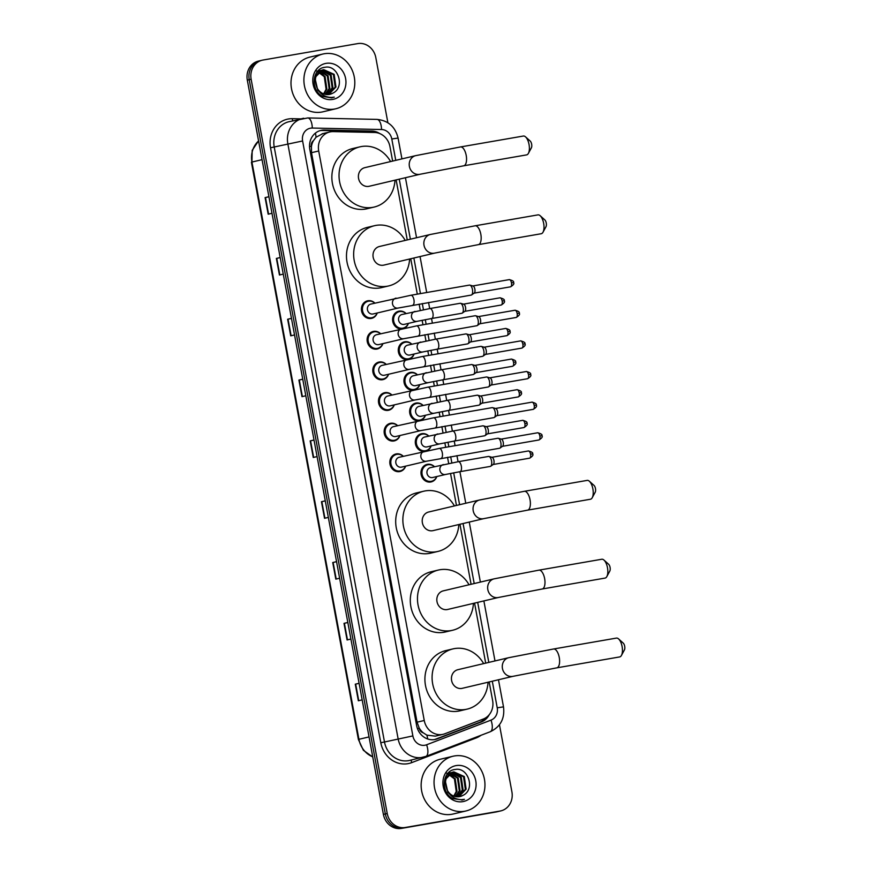 <?xml version="1.0" encoding="UTF-8"?>
<svg xmlns="http://www.w3.org/2000/svg" width="872" height="872" viewBox="0 0 872 872"><rect width="100%" height="100%" fill="white"/><g stroke="black" fill="none" stroke-linecap="round" stroke-linejoin="round"><path stroke-width="1.31" d="M400.967 328.951A9.003 8.099 -103.3 0 1 392.673 320.852A9.003 8.099 -103.3 0 1 398.657 311.239A9.003 8.099 -103.3 0 1 399.093 311.151A9.003 8.099 -103.3 0 1 406.08 313.528M408.412 323.381A9.003 8.099 -103.3 0 1 404.336 328.21M406.646 359.58A9.003 8.099 -103.3 0 1 398.341 351.481A9.003 8.099 -103.3 0 1 404.336 341.868A9.003 8.099 -103.3 0 1 404.772 341.78A9.003 8.099 -103.3 0 1 411.758 344.168M414.091 354.021A9.003 8.099 -103.3 0 1 410.004 358.839M412.325 390.209A9.003 8.099 -103.3 0 1 404.019 382.11A9.003 8.099 -103.3 0 1 410.014 372.497A9.003 8.099 -103.3 0 1 410.45 372.409A9.003 8.099 -103.3 0 1 417.437 374.797M419.759 384.65A9.003 8.099 -103.3 0 1 415.682 389.468M418.004 420.849A9.003 8.099 -103.3 0 1 409.698 412.75A9.003 8.099 -103.3 0 1 415.693 403.137A9.003 8.099 -103.3 0 1 416.118 403.049A9.003 8.099 -103.3 0 1 423.116 405.425M425.438 415.279A9.003 8.099 -103.3 0 1 421.361 420.108M423.683 451.478A9.003 8.099 -103.3 0 1 415.377 443.379A9.003 8.099 -103.3 0 1 421.372 433.766A9.003 8.099 -103.3 0 1 421.797 433.678A9.003 8.099 -103.3 0 1 428.795 436.055M431.117 445.908A9.003 8.099 -103.3 0 1 427.04 450.737M436.796 476.548A9.003 8.099 -103.3 0 1 431.182 481.911A9.003 8.099 -103.3 0 1 430.757 481.998A9.003 8.099 -103.3 0 1 421.187 474.782A9.003 8.099 -103.3 0 1 427.051 464.395A9.003 8.099 -103.3 0 1 427.476 464.307A9.003 8.099 -103.3 0 1 434.463 466.694M382.917 343.612A9.003 8.099 -103.3 0 1 377.314 348.985A9.003 8.099 -103.3 0 1 376.878 349.073A9.003 8.099 -103.3 0 1 367.308 341.857A9.003 8.099 -103.3 0 1 373.172 331.469A9.003 8.099 -103.3 0 1 373.598 331.382A9.003 8.099 -103.3 0 1 380.595 333.758M388.596 374.252A9.003 8.099 -103.3 0 1 382.982 379.614A9.003 8.099 -103.3 0 1 382.557 379.702A9.003 8.099 -103.3 0 1 372.987 372.486A9.003 8.099 -103.3 0 1 378.851 362.098A9.003 8.099 -103.3 0 1 379.276 362.011A9.003 8.099 -103.3 0 1 386.274 364.398M394.275 404.881A9.003 8.099 -103.3 0 1 388.661 410.254A9.003 8.099 -103.3 0 1 388.236 410.341A9.003 8.099 -103.3 0 1 378.666 403.115A9.003 8.099 -103.3 0 1 384.53 392.738A9.003 8.099 -103.3 0 1 384.955 392.64A9.003 8.099 -103.3 0 1 391.942 395.027M399.954 435.51A9.003 8.099 -103.3 0 1 394.34 440.883A9.003 8.099 -103.3 0 1 393.915 440.97A9.003 8.099 -103.3 0 1 384.345 433.744A9.003 8.099 -103.3 0 1 390.209 423.367A9.003 8.099 -103.3 0 1 390.634 423.28A9.003 8.099 -103.3 0 1 397.621 425.656M377.238 312.983A9.003 8.099 -103.3 0 1 371.636 318.356A9.003 8.099 -103.3 0 1 371.2 318.443A9.003 8.099 -103.3 0 1 361.629 311.217A9.003 8.099 -103.3 0 1 367.493 300.84A9.003 8.099 -103.3 0 1 367.93 300.753A9.003 8.099 -103.3 0 1 374.916 303.129M405.633 466.139A9.003 8.099 -103.3 0 1 400.019 471.512A9.003 8.099 -103.3 0 1 399.594 471.599A9.003 8.099 -103.3 0 1 390.024 464.384A9.003 8.099 -103.3 0 1 395.877 453.996A9.003 8.099 -103.3 0 1 396.313 453.909A9.003 8.099 -103.3 0 1 403.3 456.285M392.64 161.08L389.969 146.67A16.873 15.184 76.7 0 0 374.579 132.479L333.235 131.607A16.873 15.184 76.7 0 0 330.586 131.803A16.873 15.184 76.7 0 0 329.79 131.966A16.873 15.184 76.7 0 0 318.705 150.987L424.25 720.479A16.873 15.184 76.7 0 0 443.096 734.3A16.873 15.184 76.7 0 0 444.84 733.766L483.295 719.04A16.873 15.184 76.7 0 0 492.626 700.565L489.181 681.959M423.225 732.807A16.873 15.184 -103.3 0 1 419.181 727.957L419.236 728.24A5.624 5.058 76.7 0 0 423.225 732.807L426.877 735.151L435.346 736.132L443.096 734.3M322.869 133.623L316.056 137.231L313.473 140.643A5.624 5.058 76.7 0 0 311.369 146.267L309.527 146.583M311.369 146.267L311.424 146.55A16.873 15.184 -103.3 0 1 313.473 140.643M311.424 146.55L311.511 152.687L417.067 722.179L419.181 727.957M485.693 663.134L474.564 603.119M471.076 584.284L459.947 524.268M456.459 505.444L450.53 473.431M448.688 463.479L447.532 457.266M445.69 447.314L444.851 442.802M443.009 432.839L441.853 426.637M440.011 416.685L439.172 412.173M437.33 402.21L436.185 396.008M434.332 386.045L433.493 381.533M431.651 371.581L430.506 365.379M428.653 355.416L427.825 350.904M425.972 340.952L424.828 334.739M422.985 324.787L422.146 320.275M420.293 310.312L419.149 304.11M417.307 294.158L410.745 258.755M407.257 239.931L396.128 179.905M379.81 133.601A16.873 15.184 76.7 0 0 371.908 131.051L324.362 130.037A16.873 15.184 76.7 0 0 321.724 130.244A16.873 15.184 76.7 0 0 320.918 130.408A16.873 15.184 76.7 0 0 309.833 149.428L416.62 725.558A16.873 15.184 76.7 0 0 435.455 739.391A16.873 15.184 76.7 0 0 437.199 738.857L481.42 721.918A16.873 15.184 76.7 0 0 489.225 714.713M499.46 724.752L511.908 791.874A16.873 15.184 -103.3 0 1 500.822 810.895A16.873 15.184 -103.3 0 1 500.016 811.058L405.262 827.495A16.873 15.184 -103.3 0 1 387.223 813.5L251.136 79.221A16.873 15.184 -103.3 0 1 262.221 60.212A16.873 15.184 -103.3 0 1 263.017 60.037L357.782 43.6A16.873 15.184 -103.3 0 1 375.81 57.596L387.887 122.745M500.822 810.895L498.904 811.342A16.873 15.184 -103.3 0 1 498.108 811.505L403.344 827.953A16.873 15.184 -103.3 0 1 385.315 813.958L249.218 79.679A16.873 15.184 -103.3 0 1 260.303 60.659A16.873 15.184 -103.3 0 1 261.11 60.495M485.53 717.95A16.873 15.184 -103.3 0 1 479.513 722.376L435.292 739.303A16.873 15.184 -103.3 0 1 434.485 739.576M319.97 130.669A16.873 15.184 -103.3 0 1 322.455 130.495L370 131.498A16.873 15.184 -103.3 0 1 374.916 132.489M260.303 60.659L258.395 61.105A16.873 15.184 -103.3 0 0 247.31 80.126L383.397 814.404A16.873 15.184 -103.3 0 0 401.436 828.4L496.19 811.963A16.873 15.184 -103.3 0 0 496.996 811.788L498.904 811.342A16.873 15.184 -103.3 0 1 498.108 811.505L403.344 827.953A16.873 15.184 -103.3 0 1 385.315 813.958L249.218 79.679A16.873 15.184 -103.3 0 1 260.303 60.659L262.221 60.212M359.101 683.343L355.275 684.182L358.348 700.772L362.174 699.867M359.09 683.277L355.275 684.182M347.83 622.521L344.004 623.36L347.078 639.95L350.893 639.045M347.819 622.455L344.004 623.36M336.559 561.699L332.733 562.538L335.807 579.128L339.622 578.223M336.548 561.633L332.733 562.538M325.289 500.877L321.452 501.716L324.537 518.306L328.352 517.401M325.278 500.811L321.452 501.716M268.925 196.767L265.099 197.606L268.173 214.196L271.988 213.291M268.914 196.712L265.099 197.606M280.195 257.589L276.37 258.428L279.443 275.018L283.258 274.113M280.185 257.534L276.37 258.428M291.466 318.411L287.64 319.25L290.714 335.84L294.529 334.935M291.455 318.345L287.64 319.25M302.748 379.233L298.911 380.072L301.985 396.662L305.81 395.757M302.737 379.167L298.911 380.072M314.018 440.055L310.181 440.894L313.255 457.484L317.081 456.579M314.007 439.989L310.181 440.894M334.477 109.044A28.122 25.299 -103.3 0 1 304.568 86.47A28.122 25.299 -103.3 0 1 322.891 54.02A28.122 25.299 -103.3 0 1 324.231 53.748A28.122 25.299 -103.3 0 1 354.141 76.322A28.122 25.299 -103.3 0 1 335.818 108.76A28.122 25.299 -103.3 0 1 334.477 109.044M335.818 108.76L322.913 111.812A28.122 25.299 -103.3 0 1 321.572 112.085A28.122 25.299 -103.3 0 1 291.662 89.522A28.122 25.299 -103.3 0 1 309.985 57.072L322.891 54.02M328.308 94.579L335.208 87.146L333.398 74.534L322.782 69.891M328.7 94.536L335.96 86.971L334.15 74.349L323.741 69.673L322.4 69.978L314.89 77.673L317.713 90.056L319.217 91.604M326.749 94.579L332.167 87.865L330.357 75.243L321.31 70.436M320.918 70.458L319.741 70.61M327.142 94.601L332.93 87.68L331.12 75.068L321.67 70.283M321.278 70.316L317.201 71.755M325.125 94.329L329.136 88.584L327.327 75.962L319.904 71.253M319.49 71.21L318.269 71.155M325.529 94.416L329.889 88.399L328.079 75.788L320.242 71.024M319.839 70.992L318.64 70.992M318.563 72.376L324.286 76.681L326.095 89.293L324.024 93.097A12.709 11.434 -103.3 0 1 323.458 93.805M318.127 72.245L317.005 71.995M323.861 93.958L326.858 89.118L325.049 76.507L318.89 72.06M318.465 71.951L317.212 71.744M329.136 94.492L332.69 93.217A12.709 11.434 -103.3 0 1 329.889 94.329A12.709 11.434 -103.3 0 1 329.278 94.459A12.709 11.434 -103.3 0 1 316.885 87.516C313.571 78.393 315.86 72.441 323.741 69.673M332.69 93.217C345.628 87.451 338.009 64.583 325.147 67.253C311.947 68.147 310.127 90.47 322.727 96.421L331.633 97.871L334.281 97.119L331.338 97.446C324.591 97.217 319.773 93.904 316.885 87.516M326.019 63.373A18.334 16.492 -103.3 0 1 345.617 78.567A18.334 16.492 -103.3 0 1 332.701 99.419A18.334 16.492 -103.3 0 1 313.103 84.213A18.334 16.492 -103.3 0 1 326.019 63.373M331.633 97.871L334.281 97.119M316.122 70.719L323.174 74.436M525.543 136.871L530.198 141.057A3.935 1.722 80.2 0 1 531.648 144.207A3.935 1.722 80.2 0 1 531.375 147.848L528.399 153.363A9.559 4.175 -99.8 0 0 529.042 144.501A9.559 4.175 -99.8 0 0 525.543 136.871A9.559 4.175 -99.8 0 0 523.342 136.043L460.503 146.943A9.559 4.175 80.2 0 1 466.204 155.401A9.559 4.175 80.2 0 1 463.773 165.789L526.612 154.889A9.559 4.175 -99.8 0 0 528.399 153.363M420.075 174.258A9.559 8.6 76.7 0 1 419.617 174.345A9.559 8.6 76.7 0 1 409.393 166.421A9.559 8.6 76.7 0 1 415.672 155.641L364.834 167.653A9.559 8.6 76.7 0 0 358.61 178.684A9.559 8.6 76.7 0 0 368.78 186.357A9.559 8.6 76.7 0 0 369.238 186.259L420.075 174.258L463.773 165.789M394.994 180.177A30.934 27.828 -103.3 0 1 374.143 207.067A30.934 27.828 -103.3 0 1 372.671 207.362A30.934 27.828 -103.3 0 1 339.764 182.531A30.934 27.828 -103.3 0 1 359.929 146.845A30.934 27.828 -103.3 0 1 361.4 146.54A30.934 27.828 -103.3 0 1 390.591 161.56M374.143 207.067L366.97 208.757A30.934 27.828 -103.3 0 1 365.499 209.062A30.934 27.828 -103.3 0 1 332.592 184.232A30.934 27.828 -103.3 0 1 352.746 148.534L359.929 146.845M540.16 215.722L544.815 219.908A3.935 1.722 80.2 0 1 546.254 223.047A3.935 1.722 80.2 0 1 545.992 226.698L543.016 232.203A9.559 4.175 -99.8 0 0 543.659 223.352A9.559 4.175 -99.8 0 0 540.16 215.722A9.559 4.175 -99.8 0 0 537.959 214.883L475.12 225.794A9.559 4.175 80.2 0 1 480.821 234.252A9.559 4.175 80.2 0 1 478.39 244.64L541.229 233.729A9.559 4.175 -99.8 0 0 543.016 232.203M434.681 253.098A9.559 8.6 76.7 0 1 434.223 253.196A9.559 8.6 76.7 0 1 424.01 245.261A9.559 8.6 76.7 0 1 430.288 234.492L379.451 246.493A9.559 8.6 76.7 0 0 373.216 257.523A9.559 8.6 76.7 0 0 383.397 265.197A9.559 8.6 76.7 0 0 383.844 265.11L434.681 253.098L478.39 244.64M409.6 259.028A30.934 27.828 -103.3 0 1 388.759 285.907A30.934 27.828 -103.3 0 1 387.288 286.212A30.934 27.828 -103.3 0 1 354.381 261.382A30.934 27.828 -103.3 0 1 374.535 225.695A30.934 27.828 -103.3 0 1 376.017 225.39A30.934 27.828 -103.3 0 1 405.208 240.41M388.759 285.907L381.587 287.607A30.934 27.828 -103.3 0 1 380.116 287.902A30.934 27.828 -103.3 0 1 347.209 263.072A30.934 27.828 -103.3 0 1 367.363 227.385L374.535 225.695M589.363 481.235L594.028 485.421A3.935 1.722 80.2 0 1 595.467 488.56A3.935 1.722 80.2 0 1 595.205 492.211L592.23 497.716A9.559 4.175 -99.8 0 0 592.873 488.865A9.559 4.175 -99.8 0 0 589.363 481.235A9.559 4.175 -99.8 0 0 587.172 480.396L524.334 491.307A9.559 4.175 80.2 0 1 530.034 499.765A9.559 4.175 80.2 0 1 527.604 510.142L590.442 499.242A9.559 4.175 -99.8 0 0 592.23 497.716M483.895 518.611A9.559 8.6 76.7 0 1 483.437 518.709A9.559 8.6 76.7 0 1 473.213 510.774A9.559 8.6 76.7 0 1 479.502 500.005L428.664 512.006A9.559 8.6 76.7 0 0 422.43 523.037A9.559 8.6 76.7 0 0 432.599 530.71A9.559 8.6 76.7 0 0 433.057 530.623L483.895 518.611L527.604 510.142M458.814 524.541A30.934 27.828 -103.3 0 1 437.973 551.42A30.934 27.828 -103.3 0 1 436.49 551.725A30.934 27.828 -103.3 0 1 403.594 526.895A30.934 27.828 -103.3 0 1 423.748 491.209A30.934 27.828 -103.3 0 1 425.22 490.903A30.934 27.828 -103.3 0 1 454.421 505.923M437.973 551.42L430.801 553.12A30.934 27.828 -103.3 0 1 429.318 553.415A30.934 27.828 -103.3 0 1 396.422 528.585A30.934 27.828 -103.3 0 1 416.576 492.898L423.748 491.209M603.98 560.086L608.634 564.271A3.935 1.722 80.2 0 1 610.084 567.41A3.935 1.722 80.2 0 1 609.811 571.051L606.836 576.566A9.559 4.175 -99.8 0 0 607.479 567.705A9.559 4.175 -99.8 0 0 603.98 560.086A9.559 4.175 -99.8 0 0 601.778 559.246L538.94 570.146A9.559 4.175 80.2 0 1 544.64 578.616A9.559 4.175 80.2 0 1 542.21 588.992L605.048 578.092A9.559 4.175 -99.8 0 0 606.836 576.566M498.512 597.462A9.559 8.6 76.7 0 1 498.054 597.549A9.559 8.6 76.7 0 1 487.83 589.625A9.559 8.6 76.7 0 1 494.108 578.845L443.27 590.856A9.559 8.6 76.7 0 0 437.046 601.887A9.559 8.6 76.7 0 0 447.216 609.561A9.559 8.6 76.7 0 0 447.674 609.463L498.512 597.462L542.21 588.992M473.431 603.38A30.934 27.828 -103.3 0 1 452.579 630.271A30.934 27.828 -103.3 0 1 451.107 630.576A30.934 27.828 -103.3 0 1 418.2 605.735A30.934 27.828 -103.3 0 1 438.365 570.048A30.934 27.828 -103.3 0 1 439.837 569.754A30.934 27.828 -103.3 0 1 469.038 584.774M452.579 630.271L445.407 631.96A30.934 27.828 -103.3 0 1 443.935 632.265A30.934 27.828 -103.3 0 1 411.028 607.435A30.934 27.828 -103.3 0 1 431.182 571.749L438.365 570.048M618.597 638.925L623.251 643.111A3.935 1.722 80.2 0 1 624.69 646.25A3.935 1.722 80.2 0 1 624.428 649.902L621.453 655.406A9.559 4.175 -99.8 0 0 622.096 646.555A9.559 4.175 -99.8 0 0 618.597 638.925A9.559 4.175 -99.8 0 0 616.395 638.097L553.557 648.997A9.559 4.175 80.2 0 1 559.257 657.455A9.559 4.175 80.2 0 1 556.827 667.843L619.665 656.932A9.559 4.175 -99.8 0 0 621.453 655.406M513.118 676.301A9.559 8.6 76.7 0 1 512.66 676.399A9.559 8.6 76.7 0 1 502.446 668.475A9.559 8.6 76.7 0 1 508.725 657.695L457.887 669.696A9.559 8.6 76.7 0 0 451.652 680.727A9.559 8.6 76.7 0 0 461.833 688.411A9.559 8.6 76.7 0 0 462.28 688.313L513.118 676.301L556.827 667.843M488.048 682.231A30.934 27.828 -103.3 0 1 467.196 709.11A30.934 27.828 -103.3 0 1 465.724 709.416A30.934 27.828 -103.3 0 1 432.817 684.585A30.934 27.828 -103.3 0 1 452.971 648.899A30.934 27.828 -103.3 0 1 454.454 648.594A30.934 27.828 -103.3 0 1 483.644 663.614M467.196 709.11L460.024 710.811A30.934 27.828 -103.3 0 1 458.552 711.116A30.934 27.828 -103.3 0 1 425.645 686.286A30.934 27.828 -103.3 0 1 445.799 650.588L452.971 648.899M373.358 313.898A5.058 4.556 -103.3 0 1 367.493 309.942A5.058 4.556 -103.3 0 1 371.036 304.055M377.118 313.015A8.437 7.586 -103.3 0 1 371.984 317.691A8.437 7.586 -103.3 0 1 371.581 317.779A8.437 7.586 -103.3 0 1 362.61 311.01A8.437 7.586 -103.3 0 1 368.104 301.276A8.437 7.586 -103.3 0 1 368.507 301.189A8.437 7.586 -103.3 0 1 374.786 303.162M469.398 285.111A5.058 2.213 80.2 0 1 469.452 285.1A5.058 2.213 80.2 0 1 469.91 285.133A5.058 2.213 80.2 0 1 472.471 289.58A5.058 2.213 80.2 0 1 471.61 294.9A5.058 2.213 80.2 0 1 471.24 295.074A5.058 2.213 80.2 0 1 471.185 295.085L398.177 308.034A5.058 4.556 -103.3 0 1 395.855 298.18A5.058 4.556 -103.3 0 1 396.095 298.137M472.689 285.972A3.652 1.591 80.2 0 1 473.016 285.994A3.652 1.591 80.2 0 1 474.869 289.21A3.652 1.591 80.2 0 1 474.248 293.047L471.61 294.9M379.037 344.527A5.058 4.556 -103.3 0 1 373.172 340.581A5.058 4.556 -103.3 0 1 376.715 334.685M382.797 343.644A8.437 7.586 -103.3 0 1 377.663 348.331A8.437 7.586 -103.3 0 1 377.26 348.408A8.437 7.586 -103.3 0 1 368.278 341.639A8.437 7.586 -103.3 0 1 373.783 331.905A8.437 7.586 -103.3 0 1 374.186 331.818A8.437 7.586 -103.3 0 1 380.465 333.791M475.077 315.751A5.058 2.213 80.2 0 1 475.131 315.74A5.058 2.213 80.2 0 1 475.589 315.762A5.058 2.213 80.2 0 1 478.15 320.22A5.058 2.213 80.2 0 1 477.289 325.529A5.058 2.213 80.2 0 1 476.919 325.703A5.058 2.213 80.2 0 1 476.864 325.714L403.856 338.674A5.058 4.556 -103.3 0 1 401.534 328.82A5.058 4.556 -103.3 0 1 401.774 328.766M478.368 316.601A3.652 1.591 80.2 0 1 478.695 316.623A3.652 1.591 80.2 0 1 480.548 319.839A3.652 1.591 80.2 0 1 479.916 323.675L477.289 325.529M384.716 375.156A5.058 4.556 -103.3 0 1 378.851 371.21A5.058 4.556 -103.3 0 1 382.383 365.313M388.465 374.273A8.437 7.586 -103.3 0 1 383.331 378.96A8.437 7.586 -103.3 0 1 382.939 379.037A8.437 7.586 -103.3 0 1 373.957 372.268A8.437 7.586 -103.3 0 1 379.462 362.534A8.437 7.586 -103.3 0 1 379.865 362.458A8.437 7.586 -103.3 0 1 386.143 364.42M480.755 346.38A5.058 2.213 80.2 0 1 480.81 346.369A5.058 2.213 80.2 0 1 481.268 346.391A5.058 2.213 80.2 0 1 483.829 350.849A5.058 2.213 80.2 0 1 482.968 356.168A5.058 2.213 80.2 0 1 482.598 356.332A5.058 2.213 80.2 0 1 482.543 356.343L409.535 369.303A5.058 4.556 -103.3 0 1 407.202 359.449A5.058 4.556 -103.3 0 1 407.453 359.395M484.047 347.23A3.652 1.591 80.2 0 1 484.374 347.252A3.652 1.591 80.2 0 1 486.227 350.468A3.652 1.591 80.2 0 1 485.595 354.315L482.968 356.168M390.394 405.785A5.058 4.556 -103.3 0 1 384.53 401.839A5.058 4.556 -103.3 0 1 388.062 395.953M394.144 404.913A8.437 7.586 -103.3 0 1 389.01 409.589A8.437 7.586 -103.3 0 1 388.607 409.677A8.437 7.586 -103.3 0 1 379.636 402.897A8.437 7.586 -103.3 0 1 385.13 393.163A8.437 7.586 -103.3 0 1 385.533 393.087A8.437 7.586 -103.3 0 1 391.822 395.06M486.434 377.009A5.058 2.213 80.2 0 1 486.489 376.998A5.058 2.213 80.2 0 1 486.947 377.031A5.058 2.213 80.2 0 1 489.508 381.478A5.058 2.213 80.2 0 1 488.636 386.797A5.058 2.213 80.2 0 1 488.276 386.961A5.058 2.213 80.2 0 1 488.222 386.972L415.214 399.932A5.058 4.556 -103.3 0 1 412.881 390.078A5.058 4.556 -103.3 0 1 413.121 390.035M489.715 377.87A3.652 1.591 80.2 0 1 490.053 377.881A3.652 1.591 80.2 0 1 491.895 381.097A3.652 1.591 80.2 0 1 491.274 384.944L488.636 386.797M396.062 436.425A5.058 4.556 -103.3 0 1 390.198 432.468A5.058 4.556 -103.3 0 1 393.741 426.582M399.823 435.542A8.437 7.586 -103.3 0 1 394.689 440.218A8.437 7.586 -103.3 0 1 394.286 440.305A8.437 7.586 -103.3 0 1 385.315 433.537A8.437 7.586 -103.3 0 1 390.809 423.803A8.437 7.586 -103.3 0 1 391.212 423.716A8.437 7.586 -103.3 0 1 397.501 425.689M492.113 407.649A5.058 2.213 80.2 0 1 492.168 407.627A5.058 2.213 80.2 0 1 492.626 407.66A5.058 2.213 80.2 0 1 495.187 412.107A5.058 2.213 80.2 0 1 494.315 417.426A5.058 2.213 80.2 0 1 493.955 417.601A5.058 2.213 80.2 0 1 493.901 417.612L420.893 430.572A5.058 4.556 -103.3 0 1 418.56 420.718A5.058 4.556 -103.3 0 1 418.8 420.664M495.394 408.499A3.652 1.591 80.2 0 1 495.732 408.521A3.652 1.591 80.2 0 1 497.574 411.737A3.652 1.591 80.2 0 1 496.953 415.573L494.315 417.426M401.741 467.054A5.058 4.556 -103.3 0 1 395.877 463.108A5.058 4.556 -103.3 0 1 399.42 457.211M405.502 466.171A8.437 7.586 -103.3 0 1 400.368 470.858A8.437 7.586 -103.3 0 1 399.965 470.935A8.437 7.586 -103.3 0 1 390.994 464.166A8.437 7.586 -103.3 0 1 396.488 454.432A8.437 7.586 -103.3 0 1 396.891 454.345A8.437 7.586 -103.3 0 1 403.169 456.318M497.781 438.278A5.058 2.213 80.2 0 1 497.847 438.267A5.058 2.213 80.2 0 1 498.304 438.289A5.058 2.213 80.2 0 1 500.855 442.747A5.058 2.213 80.2 0 1 499.994 448.066A5.058 2.213 80.2 0 1 499.634 448.23A5.058 2.213 80.2 0 1 499.569 448.241L426.561 461.201A5.058 4.556 -103.3 0 1 424.239 451.347A5.058 4.556 -103.3 0 1 424.479 451.293M501.073 439.128A3.652 1.591 80.2 0 1 501.4 439.15A3.652 1.591 80.2 0 1 503.253 442.366A3.652 1.591 80.2 0 1 502.632 446.202L499.994 448.066M404.521 324.297A5.058 4.556 -103.3 0 1 398.657 320.34A5.058 4.556 -103.3 0 1 402.199 314.454M460.089 303.303A5.058 2.213 80.2 0 1 460.144 303.293A5.058 2.213 80.2 0 1 460.601 303.314A5.058 2.213 80.2 0 1 463.185 307.903A5.058 2.213 80.2 0 1 462.302 313.092A5.058 2.213 80.2 0 1 461.931 313.255A5.058 2.213 80.2 0 1 461.877 313.266A5.058 2.213 80.2 0 1 461.822 313.277M408.281 323.414A8.437 7.586 -103.3 0 1 403.147 328.09A8.437 7.586 -103.3 0 1 402.744 328.177A8.437 7.586 -103.3 0 1 393.773 321.408A8.437 7.586 -103.3 0 1 399.267 311.675A8.437 7.586 -103.3 0 1 399.67 311.587A8.437 7.586 -103.3 0 1 405.949 313.56M463.381 304.154A3.652 1.591 80.2 0 1 463.708 304.175A3.652 1.591 80.2 0 1 465.561 307.391A3.652 1.591 80.2 0 1 464.94 311.228L462.302 313.092M410.2 354.926A5.058 4.556 -103.3 0 1 404.336 350.98A5.058 4.556 -103.3 0 1 407.878 345.083M465.768 333.932A5.058 2.213 80.2 0 1 465.822 333.922A5.058 2.213 80.2 0 1 466.28 333.943A5.058 2.213 80.2 0 1 468.863 338.532A5.058 2.213 80.2 0 1 467.981 343.721A5.058 2.213 80.2 0 1 467.61 343.884A5.058 2.213 80.2 0 1 467.555 343.895A5.058 2.213 80.2 0 1 467.501 343.906M413.96 354.043A8.437 7.586 -103.3 0 1 408.826 358.73A8.437 7.586 -103.3 0 1 408.423 358.806A8.437 7.586 -103.3 0 1 399.452 352.037A8.437 7.586 -103.3 0 1 404.946 342.304A8.437 7.586 -103.3 0 1 405.349 342.227A8.437 7.586 -103.3 0 1 411.628 344.189M469.06 334.793A3.652 1.591 80.2 0 1 469.387 334.804A3.652 1.591 80.2 0 1 471.24 338.02A3.652 1.591 80.2 0 1 470.608 341.868L467.981 343.721M415.879 385.555A5.058 4.556 -103.3 0 1 410.014 381.609A5.058 4.556 -103.3 0 1 413.557 375.723M471.447 364.561A5.058 2.213 80.2 0 1 471.501 364.55A5.058 2.213 80.2 0 1 471.959 364.583A5.058 2.213 80.2 0 1 474.542 369.161A5.058 2.213 80.2 0 1 473.66 374.35A5.058 2.213 80.2 0 1 473.289 374.513A5.058 2.213 80.2 0 1 473.234 374.535A5.058 2.213 80.2 0 1 473.18 374.535M419.639 384.683A8.437 7.586 -103.3 0 1 414.505 389.359A8.437 7.586 -103.3 0 1 414.102 389.446A8.437 7.586 -103.3 0 1 405.131 382.666A8.437 7.586 -103.3 0 1 410.625 372.933A8.437 7.586 -103.3 0 1 411.028 372.856A8.437 7.586 -103.3 0 1 417.307 374.829M474.739 365.423A3.652 1.591 80.2 0 1 475.066 365.444A3.652 1.591 80.2 0 1 476.919 368.66A3.652 1.591 80.2 0 1 476.286 372.497L473.66 374.35M421.558 416.195A5.058 4.556 -103.3 0 1 415.693 412.238A5.058 4.556 -103.3 0 1 419.236 406.352M477.126 395.201A5.058 2.213 80.2 0 1 477.18 395.19A5.058 2.213 80.2 0 1 477.638 395.212A5.058 2.213 80.2 0 1 480.221 399.801A5.058 2.213 80.2 0 1 479.328 404.979A5.058 2.213 80.2 0 1 478.968 405.153A5.058 2.213 80.2 0 1 478.913 405.164A5.058 2.213 80.2 0 1 478.848 405.175M425.318 415.312A8.437 7.586 -103.3 0 1 420.184 419.988A8.437 7.586 -103.3 0 1 419.781 420.075A8.437 7.586 -103.3 0 1 410.799 413.306A8.437 7.586 -103.3 0 1 416.304 403.573A8.437 7.586 -103.3 0 1 416.707 403.485A8.437 7.586 -103.3 0 1 422.985 405.458M480.407 396.052A3.652 1.591 80.2 0 1 480.745 396.073A3.652 1.591 80.2 0 1 482.587 399.289A3.652 1.591 80.2 0 1 481.965 403.126L479.328 404.979M427.236 446.824A5.058 4.556 -103.3 0 1 421.372 442.878A5.058 4.556 -103.3 0 1 424.904 436.981M482.805 425.83A5.058 2.213 80.2 0 1 482.859 425.819A5.058 2.213 80.2 0 1 483.317 425.841A5.058 2.213 80.2 0 1 485.9 430.43A5.058 2.213 80.2 0 1 485.006 435.618A5.058 2.213 80.2 0 1 484.647 435.782A5.058 2.213 80.2 0 1 484.592 435.793A5.058 2.213 80.2 0 1 484.527 435.804M430.986 445.941A8.437 7.586 -103.3 0 1 425.852 450.628A8.437 7.586 -103.3 0 1 425.46 450.704A8.437 7.586 -103.3 0 1 416.478 443.935A8.437 7.586 -103.3 0 1 421.983 434.202A8.437 7.586 -103.3 0 1 422.375 434.114A8.437 7.586 -103.3 0 1 428.664 436.087M486.086 426.68A3.652 1.591 80.2 0 1 486.423 426.702A3.652 1.591 80.2 0 1 488.266 429.918A3.652 1.591 80.2 0 1 487.644 433.755L485.006 435.618M432.904 477.453A5.058 4.556 -103.3 0 1 427.051 473.507A5.058 4.556 -103.3 0 1 430.583 467.61M488.473 456.459A5.058 2.213 80.2 0 1 488.538 456.448A5.058 2.213 80.2 0 1 488.996 456.47A5.058 2.213 80.2 0 1 491.579 461.059A5.058 2.213 80.2 0 1 490.685 466.248A5.058 2.213 80.2 0 1 490.326 466.411A5.058 2.213 80.2 0 1 490.26 466.422A5.058 2.213 80.2 0 1 490.206 466.433M436.665 476.57A8.437 7.586 -103.3 0 1 431.531 481.257A8.437 7.586 -103.3 0 1 431.128 481.333A8.437 7.586 -103.3 0 1 422.157 474.564A8.437 7.586 -103.3 0 1 427.651 464.831A8.437 7.586 -103.3 0 1 428.054 464.754A8.437 7.586 -103.3 0 1 434.343 466.716M491.764 457.32A3.652 1.591 80.2 0 1 492.091 457.331A3.652 1.591 80.2 0 1 493.944 460.547A3.652 1.591 80.2 0 1 493.323 464.395L490.685 466.248M464.623 811.254A28.122 25.299 -103.3 0 1 434.714 788.68A28.122 25.299 -103.3 0 1 453.037 756.231A28.122 25.299 -103.3 0 1 454.377 755.959A28.122 25.299 -103.3 0 1 484.298 778.533A28.122 25.299 -103.3 0 1 465.964 810.971A28.122 25.299 -103.3 0 1 464.623 811.254M465.964 810.971L453.058 814.023A28.122 25.299 -103.3 0 1 451.718 814.295A28.122 25.299 -103.3 0 1 421.808 791.722A28.122 25.299 -103.3 0 1 440.131 759.283L453.037 756.231M458.454 796.79L465.354 789.356L463.544 776.745L452.928 772.102M458.846 796.746L466.117 789.171L464.296 776.56L453.887 771.884L452.546 772.189L445.036 779.884L447.859 792.267L449.374 793.814M456.895 796.79L462.313 790.076L460.503 777.453L451.456 772.647M451.064 772.668L449.898 772.821M457.288 796.812L463.076 789.89L461.266 777.279L451.816 772.494M451.423 772.527L447.347 773.965L448.611 774.162M455.271 796.539L459.282 790.795L457.473 778.173L450.05 773.464M449.636 773.409L448.415 773.366M455.675 796.627L460.035 790.61L458.225 777.998L450.399 773.235M449.985 773.202L448.786 773.202M448.709 774.587L454.432 778.892L456.241 791.504L454.17 795.308A12.709 11.434 -103.3 0 1 453.603 796.016M448.273 774.456L447.151 774.205M454.007 796.169L457.004 791.329L455.195 778.707L449.036 774.271M459.282 796.703L462.836 795.428A12.709 11.434 -103.3 0 1 460.035 796.539A12.709 11.434 -103.3 0 1 459.424 796.659A12.709 11.434 -103.3 0 1 447.031 789.727C443.717 780.604 446.006 774.652 453.887 771.884M462.836 795.428C475.774 789.661 468.155 766.782 455.293 769.464C442.093 770.358 440.273 792.681 452.873 798.632L462.509 799.929M456.165 765.583A18.334 16.492 -103.3 0 1 475.763 780.778A18.334 16.492 -103.3 0 1 462.847 801.63A18.334 16.492 -103.3 0 1 443.249 786.424A18.334 16.492 -103.3 0 1 456.165 765.583M461.779 800.082L464.427 799.33L461.495 799.657C454.737 799.417 449.919 796.114 447.031 789.727M446.268 772.93L453.32 776.647M462.52 799.929L464.427 799.33M427.716 738.998A16.873 7.314 -111 0 0 426.877 735.151M316.056 137.231A16.873 7.183 -88.8 0 0 315.413 133.1M483.731 719.825A16.873 7.314 -111 0 0 483.644 718.899M419.236 728.24L417.426 728.556M311.511 152.687L318.705 150.987M417.067 722.179L424.25 720.479M395.757 160.339L391.8 138.986A11.249 10.115 76.7 0 0 381.544 129.525L312.296 128.053A11.249 10.115 76.7 0 0 310.53 128.184A11.249 10.115 76.7 0 0 302.606 140.97L412.87 735.913A11.249 10.115 76.7 0 0 424.893 745.244A11.249 10.115 76.7 0 0 426.593 744.775L491.001 720.119A11.249 10.115 76.7 0 0 497.225 707.792L492.298 681.217M412.87 735.913L384.487 741.996A22.498 20.241 76.7 0 0 408.532 760.657A22.498 20.241 76.7 0 0 409.6 760.428L425.841 756.416A11.249 4.883 -111 0 1 425.569 756.493A22.498 20.241 -103.3 0 1 423.236 757.212A22.498 20.241 -103.3 0 1 422.157 757.43A22.498 20.241 -103.3 0 1 398.112 738.78L287.847 143.836A22.498 20.241 -103.3 0 1 302.628 118.472A22.498 20.241 -103.3 0 1 303.696 118.254M481.006 735.292A25.31 22.77 -103.3 0 1 476.079 737.985L411.671 762.64A25.31 22.77 -103.3 0 1 380.792 742.715L270.527 147.771L302.606 140.97M489.966 731.837A11.249 4.883 -111 0 0 490.238 731.75L425.841 756.416A11.249 4.883 -111 0 0 426.593 744.775M270.527 147.771A25.31 22.77 -103.3 0 1 288.36 118.995A25.31 22.77 -103.3 0 1 292.327 118.69L300.927 118.875M312.296 128.053A11.249 4.785 -88.8 0 0 307.751 117.938L288.992 121.699A22.498 20.241 76.7 0 0 274.222 147.052L384.487 741.996L380.792 742.715M251.136 79.221L247.31 80.126M387.223 813.5L383.397 814.404M405.262 827.495L401.436 828.4M500.016 811.058L496.19 811.963M488.811 662.393L477.693 602.378M474.205 583.553L463.076 523.527M459.588 504.703L453.68 472.82M451.838 462.868L450.693 456.721M448.851 446.769L448.001 442.191M446.159 432.24L445.014 426.092M443.172 416.129L442.322 411.562M440.48 401.611L439.335 395.463M437.493 385.5L436.643 380.933M434.801 370.971L433.657 364.823M431.814 354.871L430.964 350.293M429.122 340.342L427.988 334.194M426.136 324.242L425.296 319.664M423.443 309.713L422.31 303.565M420.457 293.602L413.862 258.014M410.374 239.19L399.256 179.174M476.079 737.985A2.812 1.221 69 0 1 475.872 737.254M411.671 762.64A2.812 1.221 69 0 1 411.584 759.97M292.839 120.783A2.812 1.199 91.2 0 1 292.327 118.69M497.225 707.792L503.504 706.876C504.943 718.539 500.517 726.834 490.238 731.75A11.249 4.883 -111 0 0 491.001 720.119M391.8 138.986L398.079 138.059C395.278 126.756 388.247 120.532 376.998 119.399L307.751 117.938M381.544 129.525A11.249 4.785 -88.8 0 0 376.998 119.399M322.455 130.495L324.362 130.037M370 131.498L371.908 131.051M479.513 722.376L481.42 721.918M435.292 739.303L437.199 738.857M372.769 757.038L363.373 750.28L358.381 739.456L358.926 739.303A22.498 20.241 76.7 0 0 372.726 756.831M258.581 140.97A22.498 20.241 76.7 0 0 251.943 162.05L252.182 150.365L258.559 140.828M262.047 159.663L251.943 162.05L358.926 739.303L369.03 736.916M313.648 457.386L310.574 440.807M302.377 396.564L299.303 379.985M291.106 335.753L288.033 319.163M279.836 274.931L276.762 258.341M268.565 214.109L265.491 197.519M324.918 518.208L321.844 501.629M336.2 579.03L333.126 562.451M347.47 639.852L344.396 623.273M358.741 700.674L355.667 684.095M510.545 286.823C513.499 285.002 514.491 283.574 513.51 282.561C514.153 281.493 512.747 280.522 509.292 279.618A3.652 1.591 80.2 0 1 511.472 282.855A3.652 1.591 80.2 0 1 510.545 286.823L474.096 293.145M513.51 282.561L511.472 282.855M370.796 304.099L410.908 295.259A5.058 2.213 80.2 0 1 413.928 299.739A5.058 2.213 80.2 0 1 413.982 300.055A5.058 2.213 80.2 0 1 412.641 305.244M516.224 317.452C519.178 315.631 520.17 314.203 519.189 313.19C519.832 312.132 518.426 311.151 514.971 310.247A3.652 1.591 80.2 0 1 517.151 313.484A3.652 1.591 80.2 0 1 516.224 317.452L479.774 323.785M519.189 313.19L517.151 313.484M376.464 334.739L416.587 325.899A5.058 2.213 80.2 0 1 419.606 330.379A5.058 2.213 80.2 0 1 419.65 330.684A5.058 2.213 80.2 0 1 418.309 335.873M521.903 348.092C524.857 346.26 525.849 344.832 524.868 343.819C525.5 342.761 524.094 341.78 520.649 340.887A3.652 1.591 80.2 0 1 522.829 344.124A3.652 1.591 80.2 0 1 521.903 348.092L485.453 354.413M524.868 343.819L522.829 344.124M382.143 365.368L422.266 356.528A5.058 2.213 80.2 0 1 425.274 361.008A5.058 2.213 80.2 0 1 425.329 361.324A5.058 2.213 80.2 0 1 423.988 366.502M527.582 378.721C530.536 376.889 531.517 375.472 530.547 374.448C531.179 373.39 529.773 372.409 526.328 371.516A3.652 1.591 80.2 0 1 528.508 374.753A3.652 1.591 80.2 0 1 527.582 378.721L491.132 385.043M530.547 374.448L528.508 374.753M387.822 395.997L427.934 387.157A5.058 2.213 80.2 0 1 430.953 391.637A5.058 2.213 80.2 0 1 431.008 391.953A5.058 2.213 80.2 0 1 429.667 397.131M533.25 409.35C536.204 407.529 537.196 406.101 536.226 405.088C536.858 404.03 535.452 403.049 532.007 402.145A3.652 1.591 80.2 0 1 534.187 405.382A3.652 1.591 80.2 0 1 533.25 409.35L496.811 415.672M536.226 405.088L534.187 405.382M393.501 426.637L433.613 417.797A5.058 2.213 80.2 0 1 436.632 422.266A5.058 2.213 80.2 0 1 436.687 422.582A5.058 2.213 80.2 0 1 435.346 427.771M538.929 439.978C541.883 438.158 542.875 436.73 541.904 435.717C542.537 434.659 541.13 433.678 537.686 432.774A3.652 1.591 80.2 0 1 539.855 436.011A3.652 1.591 80.2 0 1 538.929 439.978L502.49 446.311M541.904 435.717L539.855 436.011M399.18 457.266L439.292 448.426A5.058 2.213 80.2 0 1 442.311 452.906A5.058 2.213 80.2 0 1 442.366 453.222A5.058 2.213 80.2 0 1 441.025 458.4M501.237 305.015C504.19 303.183 505.182 301.756 504.201 300.742C504.844 299.685 503.438 298.704 499.983 297.81A3.652 1.591 80.2 0 1 502.163 301.036A3.652 1.591 80.2 0 1 501.237 305.015L464.787 311.337M504.201 300.742L502.163 301.036M429.863 308.546A5.058 2.213 80.2 0 1 429.929 308.535A5.058 2.213 80.2 0 1 432.992 313.331A5.058 2.213 80.2 0 1 431.716 318.498A5.058 2.213 80.2 0 1 431.651 318.509L461.877 313.266M431.651 318.509L417.198 321.31A5.058 4.556 -103.3 0 1 414.865 311.457A5.058 4.556 -103.3 0 1 415.116 311.402M506.915 335.644C509.869 333.812 510.861 332.396 509.88 331.371C510.523 330.314 509.117 329.333 505.662 328.439A3.652 1.591 80.2 0 1 507.842 331.676A3.652 1.591 80.2 0 1 506.915 335.644L470.466 341.966M509.88 331.371L507.842 331.676M435.542 339.175A5.058 2.213 80.2 0 1 435.608 339.164A5.058 2.213 80.2 0 1 438.671 343.96A5.058 2.213 80.2 0 1 437.395 349.127A5.058 2.213 80.2 0 1 437.33 349.138L467.555 343.895M437.33 349.138L422.876 351.939A5.058 4.556 -103.3 0 1 420.544 342.086A5.058 4.556 -103.3 0 1 420.784 342.042M512.594 366.273C515.548 364.442 516.54 363.025 515.559 362C516.191 360.943 514.785 359.973 511.341 359.068A3.652 1.591 80.2 0 1 513.521 362.305A3.652 1.591 80.2 0 1 512.594 366.273L476.145 372.595M515.559 362L513.521 362.305M441.221 369.804A5.058 2.213 80.2 0 1 441.276 369.793A5.058 2.213 80.2 0 1 444.349 374.589A5.058 2.213 80.2 0 1 443.063 379.767A5.058 2.213 80.2 0 1 443.009 379.778L473.234 374.535M443.009 379.778L428.555 382.568A5.058 4.556 -103.3 0 1 426.223 372.715A5.058 4.556 -103.3 0 1 426.463 372.671M518.273 396.902C521.227 395.081 522.208 393.654 521.238 392.64C521.87 391.583 520.464 390.602 517.02 389.697A3.652 1.591 80.2 0 1 519.2 392.934A3.652 1.591 80.2 0 1 518.273 396.902L481.824 403.224M521.238 392.64L519.2 392.934M446.9 400.444A5.058 2.213 80.2 0 1 446.955 400.433A5.058 2.213 80.2 0 1 450.028 405.218A5.058 2.213 80.2 0 1 448.742 410.396A5.058 2.213 80.2 0 1 448.688 410.407L478.913 405.164M448.688 410.407L434.234 413.208A5.058 4.556 -103.3 0 1 431.902 403.355A5.058 4.556 -103.3 0 1 432.141 403.3M523.941 427.542C526.895 425.71 527.887 424.283 526.917 423.269C527.549 422.212 526.143 421.231 522.699 420.337A3.652 1.591 80.2 0 1 524.879 423.563A3.652 1.591 80.2 0 1 523.941 427.542L487.503 433.864M526.917 423.269L524.879 423.563M452.579 431.073A5.058 2.213 80.2 0 1 452.633 431.062A5.058 2.213 80.2 0 1 455.707 435.858A5.058 2.213 80.2 0 1 454.421 441.025A5.058 2.213 80.2 0 1 454.367 441.036L484.592 435.793M454.367 441.036L439.902 443.837A5.058 4.556 -103.3 0 1 437.581 433.983A5.058 4.556 -103.3 0 1 437.82 433.929M529.62 458.171C532.574 456.339 533.566 454.922 532.596 453.898C533.228 452.841 531.822 451.86 528.378 450.966A3.652 1.591 80.2 0 1 530.547 454.203A3.652 1.591 80.2 0 1 529.62 458.171L493.181 464.493M532.596 453.898L530.547 454.203M458.258 461.702A5.058 2.213 80.2 0 1 458.312 461.691A5.058 2.213 80.2 0 1 461.386 466.487A5.058 2.213 80.2 0 1 460.1 471.654A5.058 2.213 80.2 0 1 460.045 471.665L490.26 466.422M460.045 471.665L445.581 474.466A5.058 4.556 -103.3 0 1 443.259 464.613A5.058 4.556 -103.3 0 1 443.499 464.569M322.095 133.787L329.79 131.966M503.504 706.876L498.479 679.768M494.991 660.932L483.873 600.917M480.374 582.093L469.256 522.066M465.768 503.242L459.915 471.687M458.073 461.735L456.939 455.642M455.097 445.679L454.236 441.058M452.394 431.106L451.26 425.002M449.418 415.05L448.568 410.429M446.715 400.466L445.592 394.373M443.739 384.421L442.889 379.8M441.036 369.837L439.913 363.744M438.06 353.781L437.21 349.16M435.368 339.208L434.234 333.115M432.392 323.152L431.531 318.531M429.689 308.579L428.555 302.475M426.713 292.523L420.042 256.553M416.554 237.729L405.436 177.714M401.938 158.889L398.079 138.059M358.381 739.456L251.398 162.214M320.122 70.512L319.359 70.686M415.672 155.641L460.503 146.943M430.288 234.492L475.12 225.794M479.502 500.005L524.334 491.307M494.108 578.845L538.94 570.146M508.725 657.695L553.557 648.997M368.104 301.276L364.888 302.028M373.118 313.964L398.177 308.034M371.984 317.691L368.758 318.454M410.908 295.259L469.452 285.1M473.016 285.994L469.91 285.133M509.292 279.618L472.853 285.94M373.783 331.905L370.556 332.668M378.797 344.593L403.856 338.674M377.663 348.331L374.437 349.083M416.587 325.899L475.131 315.74M478.695 316.623L475.589 315.762M514.971 310.247L478.532 316.58M379.462 362.534L376.235 363.297M384.476 375.222L409.535 369.303M383.331 378.96L380.116 379.723M422.266 356.528L480.81 346.369M484.374 347.252L481.268 346.391M520.649 340.887L484.2 347.209M385.13 393.163L381.914 393.926M390.155 405.851L415.214 399.932M389.01 409.589L385.795 410.352M427.934 387.157L486.489 376.998M490.053 377.881L486.947 377.031M526.328 371.516L489.879 377.838M390.809 423.803L387.593 424.555M395.834 436.49L420.893 430.572M394.689 440.218L391.474 440.981M433.613 417.797L492.168 407.627M495.732 408.521L492.626 407.66M532.007 402.145L495.558 408.467M396.488 454.432L393.272 455.195M401.502 467.12L426.561 461.201M400.368 470.858L397.152 471.61M439.292 448.426L497.847 438.267M501.4 439.15L498.304 438.289M537.686 432.774L501.237 439.107M460.144 303.293L429.929 308.535L401.959 314.509M399.267 311.675L396.052 312.438M404.281 324.362L417.198 321.31M463.708 304.175L460.601 303.314M403.147 328.09L399.932 328.853M499.983 297.81L463.544 304.132M465.822 333.922L435.608 339.164L407.638 345.138M404.946 342.304L401.73 343.067M409.96 354.991L422.876 351.939M469.387 334.804L466.28 333.943M408.826 358.73L405.6 359.493M505.662 328.439L469.212 334.761M471.501 364.55L441.276 369.793L413.317 375.767M410.625 372.933L407.398 373.696M415.639 385.62L428.555 382.568M475.066 365.444L471.959 364.583M414.505 389.359L411.279 390.122M511.341 359.068L474.891 365.39M477.18 395.19L446.955 400.433L418.985 406.396M416.304 403.573L413.077 404.325M421.318 416.249L434.234 413.208M480.745 396.073L477.638 395.212M420.184 419.988L416.958 420.751M517.02 389.697L480.57 396.019M482.859 425.819L452.633 431.062L424.664 437.036M421.983 434.202L418.756 434.965M426.997 446.889L439.902 443.837M486.423 426.702L483.317 425.841M425.852 450.628L422.637 451.38M522.699 420.337L486.249 426.659M488.538 456.448L458.312 461.691L430.343 467.665M427.651 464.831L424.435 465.594M432.675 477.518L445.581 474.466M492.091 457.331L488.996 456.47M431.531 481.257L428.316 482.02M528.378 450.966L491.928 457.288M450.268 772.723L449.516 772.897"/></g></svg>
